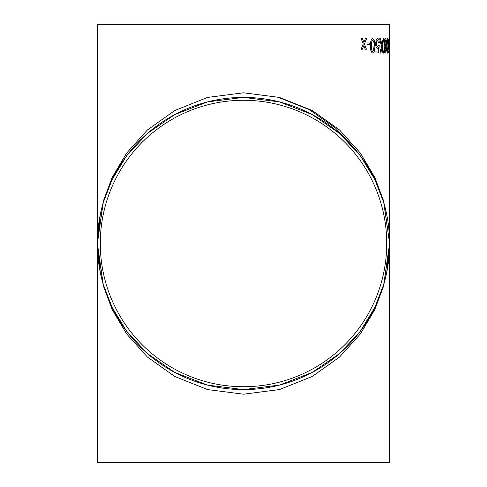 <?xml version="1.0" encoding="UTF-8"?>
<svg xmlns="http://www.w3.org/2000/svg" width="487" height="487" viewBox="0 0 487 487"><rect width="100%" height="100%" fill="white"/><g stroke="black" fill="none" stroke-linecap="round" stroke-linejoin="round"><path stroke-width="0.73" d="M100.273 272.349L97.4 243.5L97.4 462.65L389.6 462.65L389.6 243.5L386.727 272.349M98.118 257.964L97.4 243.5L103.244 284.408L112.174 307.522L126.62 331.16L147.433 353.574L174.748 372.409L207.535 385.107L243.5 389.6L279.465 385.107L312.252 372.409L339.567 353.574L360.38 331.16L374.826 307.522L383.756 284.408L389.6 243.5A146.1 146.1 0 0 1 170.45 370.029A146.1 146.1 0 0 1 170.45 116.971A146.1 146.1 0 0 1 389.6 243.5L383.756 202.592L374.826 179.478L360.38 155.84L339.567 133.426L312.252 114.591L279.465 101.893L243.5 97.4L207.535 101.893L174.748 114.591L147.433 133.426L126.62 155.84L112.174 179.478L103.244 202.592L97.4 243.5L103.244 201.301L112.174 177.463L126.62 153.082L147.433 129.956L174.748 110.531L207.535 97.437L243.494 92.798L279.459 97.437L312.252 110.525L339.561 129.956L360.38 153.076L374.826 177.457L383.756 201.301L389.6 243.494L383.756 285.699L374.826 309.537L360.38 333.924L339.567 357.044L312.252 376.469L279.465 389.563L243.5 394.202L207.535 389.563L174.748 376.469L147.433 357.044L126.62 333.924L112.174 309.537L103.244 285.699L97.4 243.5L100.273 214.651M388.882 229.036L389.6 243.5L389.6 24.35L97.4 24.35L97.4 243.5M389.588 42.972L389.43 44.627L389.588 42.972M388.979 38.546L389.32 42.6L389.003 40.202L388.711 43.55L388.997 46.655L389.326 45.553L389.229 52.925L388.583 52.925L388.583 51.08L389.113 51.08L389.174 47.355L388.955 48.316L388.498 43.66L388.626 40.293L389.003 38.546L389.192 42.783M388.261 45.821C388.34 49.826 388.109 52.255 387.561 53.107C386.94 52.249 386.66 49.82 386.727 45.821C386.66 41.821 386.94 39.398 387.561 38.546L388.06 39.934L388.236 45.821C388.322 49.826 388.09 52.255 387.542 53.107M385.753 46.618L386.234 49.485C386.185 51.829 385.881 53.04 385.314 53.107C384.712 53.028 384.371 51.805 384.28 49.437L384.833 46.618L384.133 42.917C384.219 40.141 384.614 38.686 385.308 38.546C385.966 38.692 386.313 40.165 386.349 42.966L385.728 46.618L386.209 49.485C386.161 51.829 385.856 53.04 385.296 53.107M383.853 38.729L382.289 46.466L383.646 53.107L382.94 53.107L381.936 48.097L380.797 53.107L379.927 53.107L381.498 46.442L379.665 38.729L380.53 38.729L381.893 44.664L383.147 38.729L383.853 38.729L382.265 46.466L383.628 53.107M377.559 38.546C378.576 38.668 379.148 40.019 379.27 42.6L378.6 42.783L377.571 40.202C376.798 40.427 376.402 41.541 376.396 43.55C376.408 45.504 376.804 46.539 377.571 46.655L378.527 45.364L379.221 45.553L378.667 52.925L375.934 52.925L375.934 51.08L378.089 51.08L378.375 47.355L377.364 48.316C376.262 47.988 375.678 46.435 375.623 43.66L376.086 40.293L377.577 38.546C378.594 38.668 379.166 40.019 379.288 42.6L378.582 42.783M374.826 45.821C375.039 49.826 374.345 52.255 372.738 53.107C371.064 52.249 370.327 49.82 370.528 45.821C370.327 41.821 371.064 39.398 372.738 38.546L374.205 39.934L374.807 45.821C375.02 49.826 374.326 52.255 372.719 53.107M369.791 42.972L369.791 44.627L367.015 44.627L367.015 42.972L369.791 42.972L369.773 44.627M366.522 38.729L364.495 43.982L366.425 49.236L365.213 49.236L363.856 45.601L362.389 49.236L361.092 49.236L363.241 43.988L361.202 38.729L362.498 38.729L363.892 42.369L365.317 38.729L366.522 38.729M386.727 243.5L386.014 229.237L386.727 243.5A143.227 143.227 0 0 1 171.887 367.533A143.227 143.227 0 0 1 171.887 119.467A143.227 143.227 0 0 1 386.727 243.5L386.014 257.763M243.53 92.798L277.955 97.223L309.482 109.739L335.963 128.41L356.405 150.775M366.504 38.729L364.477 43.982L366.407 49.236M363.856 45.601L362.371 49.236M362.48 38.729L363.874 42.369M372.719 38.546L374.186 39.934L374.807 45.821M372.738 40.202L372.719 40.202C371.636 41.121 371.197 42.996 371.404 45.827C371.197 48.676 371.642 50.551 372.732 51.452L373.626 50.465L374.004 45.827C374.217 43.002 373.797 41.127 372.738 40.202C371.654 41.121 371.216 42.996 371.423 45.827C371.216 48.676 371.66 50.551 372.75 51.452M377.571 40.202L377.553 40.202C376.78 40.427 376.384 41.541 376.378 43.55L376.378 43.55C376.39 45.504 376.786 46.539 377.553 46.655L377.571 46.655M378.509 45.364L379.203 45.553L378.649 52.925M378.375 47.355L377.346 48.316M381.936 48.097L380.773 53.107M380.511 38.729L381.893 44.664M385.29 38.546C385.947 38.692 386.288 40.165 386.331 42.966L385.728 46.618M385.308 40.202L384.602 42.941L385.32 45.735L385.954 42.996L385.308 40.202L384.62 42.941L385.32 45.735M385.308 47.397L384.742 49.388L385.308 51.452L385.826 49.473L385.308 47.397L384.76 49.388L385.308 51.452M387.542 38.546L388.042 39.934L388.236 45.821M387.561 40.202L387.542 40.202C387.147 41.121 386.982 42.996 387.055 45.827C386.982 48.676 387.147 50.551 387.549 51.452L387.999 45.827L387.561 40.202C387.165 41.121 387.001 42.996 387.074 45.827C387.001 48.676 387.165 50.551 387.567 51.452M389.003 40.202L388.979 46.655M389.18 45.364L389.21 52.925M389.174 47.355L388.93 48.316M389.57 42.972L389.57 44.627M100.273 243.5L100.986 257.763L100.273 243.5L100.986 229.237"/></g></svg>
